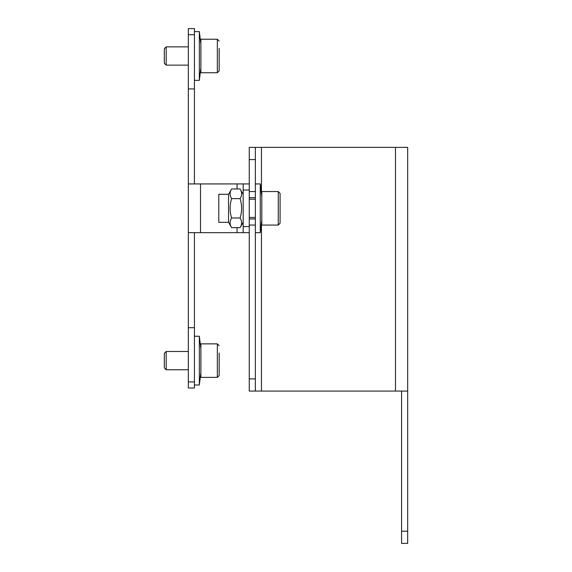 <?xml version="1.0" encoding="UTF-8"?>
<svg xmlns="http://www.w3.org/2000/svg" width="572" height="572" viewBox="0 0 572 572"><rect width="100%" height="100%" fill="white"/><g stroke="black" fill="none" stroke-linecap="round" stroke-linejoin="round"><path stroke-width="0.86" d="M249.263 183.934L243.172 183.934L243.172 232.675L249.263 232.675M249.263 197.647L255.355 197.647L255.355 147.383L249.263 147.383L249.263 391.084L255.355 391.084L255.355 218.969L249.263 218.969M243.172 232.675L188.338 232.675L188.338 388.016L194.43 388.016L194.43 232.675M188.338 232.675L188.338 183.934L243.172 183.934M188.338 88.917L194.43 88.917L194.43 28.6L188.338 28.6L188.338 183.934M188.338 327.699L194.43 327.699M194.43 183.934L194.43 88.917M255.355 391.084L407.672 391.084L407.672 531.216L401.58 531.216L401.58 543.4L407.672 543.4L407.672 531.216M401.58 531.216L401.58 391.084M407.672 391.084L407.672 147.383L249.263 147.383M407.672 543.4L401.58 543.4M261.812 220.177L260.267 232.675L255.355 232.675M261.812 196.439L260.267 183.934L260.267 232.675M255.355 197.647L255.355 218.969M200.886 372.494L199.342 384.992L194.43 384.992M200.886 348.756L199.342 336.25L199.342 384.992M200.886 44.123L199.342 31.624L199.342 80.359L200.886 67.861M228.55 194.294L218.797 194.294L218.797 222.322L228.55 222.322L231.624 227.656C229.608 224.431 229.608 221.207 231.624 217.982C229.608 211.533 229.608 205.083 231.624 198.634C229.608 195.41 229.608 192.185 231.624 188.96L228.55 194.294L228.55 222.322M243.172 222.322L240.09 227.656C242.106 224.431 242.106 221.207 240.09 217.982C242.106 211.533 242.106 205.083 240.09 198.634C242.106 195.41 242.106 192.185 240.09 188.96L243.172 194.294M240.09 227.656L231.624 227.656M240.09 217.982L231.624 217.982M240.09 188.96L231.624 188.96M240.09 198.634L231.624 198.634M166.202 351.48L164.328 353.353L164.328 367.889L166.202 369.762L166.202 351.48L188.338 351.48M217.339 377.377L200.886 377.377L200.886 343.865L217.339 343.865L217.339 377.377L219.162 375.547L219.162 353.003M219.162 368.239L219.162 375.547M166.202 46.854L164.328 48.72L164.328 63.263L166.202 65.129L166.202 46.854L188.338 46.854M217.339 72.744L200.886 72.744L200.886 39.239L217.339 39.239L217.339 72.744L219.162 70.921L219.162 48.377M219.162 63.606L219.162 70.921M249.263 199.17L255.355 199.17M278.264 225.061L261.812 225.061L261.812 191.556L278.264 191.556L278.264 225.061L280.087 223.237L280.087 193.379L278.264 191.556M280.087 200.693L280.087 208.308M249.263 226.583L243.172 226.583M243.172 190.026L249.263 190.026M194.43 381.924L188.338 381.924M188.338 34.692L194.43 34.692M237.08 232.675L237.08 227.656M237.08 188.96L237.08 183.934M200.522 183.934L200.522 232.675M249.263 225.061L255.355 225.061M255.355 191.556L249.263 191.556M255.355 378.9L249.263 378.9M249.263 159.567L255.355 159.567M261.447 391.084L261.447 223.13M261.447 193.486L261.447 147.383M395.481 391.084L395.481 147.383M255.355 183.934L260.267 183.934M194.43 336.25L199.342 336.25M194.43 80.359L199.342 80.359M194.43 31.624L199.342 31.624M188.338 369.762L166.202 369.762M217.339 343.865L219.162 345.695M188.338 65.129L166.202 65.129M217.339 39.239L219.162 41.062M255.355 217.446L249.263 217.446"/></g></svg>
